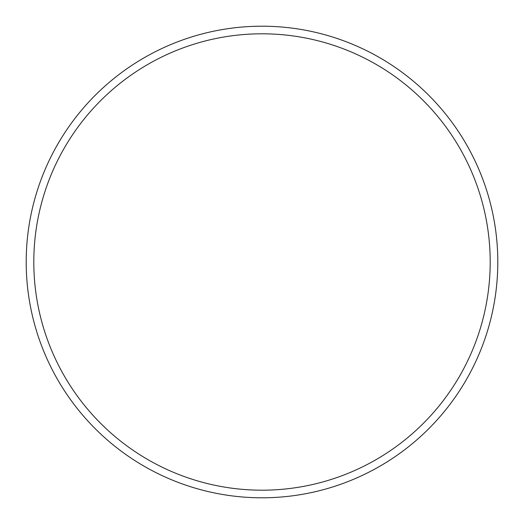 <?xml version="1.0" encoding="UTF-8"?>
<svg xmlns="http://www.w3.org/2000/svg" width="524" height="524" viewBox="0 0 524 524"><rect width="100%" height="100%" fill="white"/><g stroke="black" fill="none" stroke-linecap="round" stroke-linejoin="round"><path stroke-width="0.79" d="M490.195 262A228.195 228.195 0 0 0 262 33.805A228.195 228.195 0 0 0 33.805 262A228.195 228.195 0 0 0 262 490.195A228.195 228.195 0 0 0 490.195 262M26.2 262A235.8 235.8 0 0 1 262 26.2A235.8 235.8 0 0 1 497.8 262A235.8 235.8 0 0 1 262 497.8A235.8 235.8 0 0 1 26.2 262"/></g></svg>
